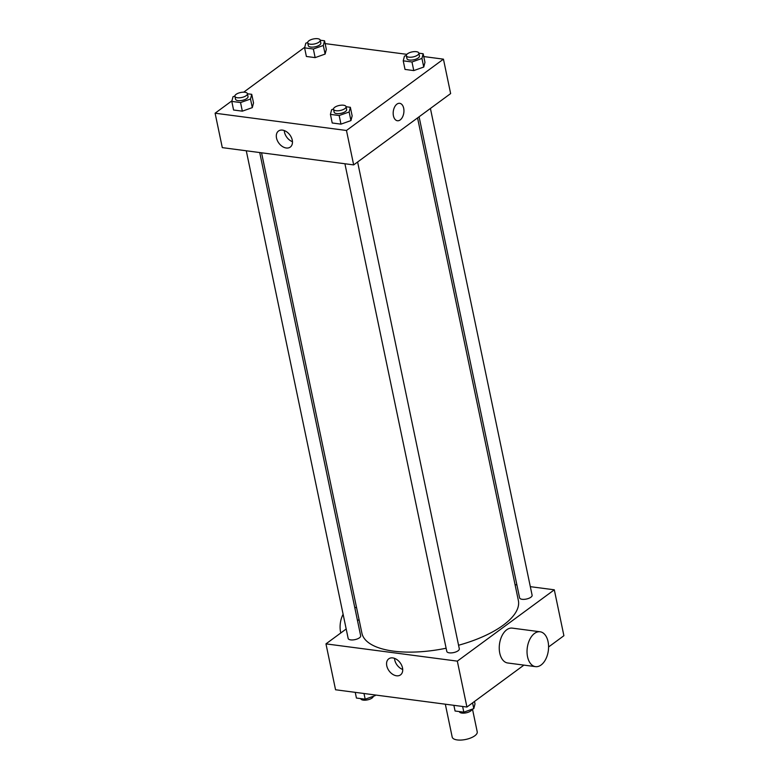 <?xml version="1.0" encoding="UTF-8"?>
<svg xmlns="http://www.w3.org/2000/svg" width="779" height="779" viewBox="0 0 779 779"><rect width="100%" height="100%" fill="white"/><g stroke="black" fill="none" stroke-linecap="round" stroke-linejoin="round"><path stroke-width="1.17" d="M445.325 704.197L452.19 737.061A12.785 5.112 -11.8 0 0 461.275 740.05A12.785 5.112 -11.8 0 0 474.81 735.775A12.785 5.112 -11.8 0 0 477.225 731.832L472.473 709.085M530.324 586.665L554.307 589.81L563.899 635.713L548.582 646.979M523.916 665.12L466.923 707.04L335.554 689.766L325.963 643.873L346.188 628.994M515.055 584.649L516.886 584.893M458.568 645.246A79.916 31.949 -11.8 0 0 503.292 625.148A79.916 31.949 -11.8 0 0 518.366 600.502L417.554 117.911M261.549 152.791L361.904 633.181A79.916 31.949 -11.8 0 0 446.124 648.225M357.512 620.668L359.051 619.529M554.307 589.81L457.331 661.137L325.963 643.873M246.281 150.785L348.164 638.439A6.398 2.551 -11.8 0 0 352.702 639.939A6.398 2.551 -11.8 0 0 359.47 637.797A6.398 2.551 -11.8 0 0 360.677 635.83L259.719 152.548M419.092 116.782L519.593 597.853A6.398 2.551 -11.8 0 0 524.14 599.353A6.398 2.551 -11.8 0 0 530.908 597.211A6.398 2.551 -11.8 0 0 532.115 595.244L430.417 108.456M357.61 162.003L459.308 648.79A6.398 2.551 168.2 0 1 453.573 652.598A6.398 2.551 168.2 0 1 446.786 651.41L344.912 163.756M457.331 661.137L466.923 707.04M402.509 667.885A9.952 6.865 53.7 0 1 400.542 674.867A9.952 6.865 53.7 0 1 389.111 670.914A9.952 6.865 53.7 0 1 388.75 658.83A9.952 6.865 53.7 0 1 396.725 659.472A9.952 6.865 53.7 0 1 402.509 667.885M535.514 666.639L507.723 662.987A17.586 10.614 -82.5 0 1 499.251 648.741A17.586 10.614 -82.5 0 1 506.72 629.783A17.586 10.614 -82.5 0 1 512.309 628.127L540.1 631.779A17.586 10.614 -82.5 0 1 548.338 650.592A17.586 10.614 -82.5 0 1 535.514 666.639A17.586 10.614 -82.5 0 1 527.042 652.403A17.586 10.614 -82.5 0 1 534.511 633.434A17.586 10.614 -82.5 0 1 540.1 631.779M343.111 614.28A17.586 10.614 97.5 0 0 340.783 632.967M402.714 669.482A9.952 6.865 53.7 0 1 394.534 658.352M423.757 56.565L443.446 59.155L450.642 93.577L353.666 164.905L222.297 147.63L215.101 113.208L231.938 100.822M325.125 43.605L406.872 54.345M247.43 93.762L251.734 94.327L253.526 102.935L252.308 107.629L242.337 111.163L233.583 110.014L231.791 101.406L233.009 96.723L234.878 96.051M418.868 53.186L423.163 53.751L424.964 62.349L423.747 67.043L413.776 70.587L405.022 69.428L403.23 60.83L404.447 56.137L406.317 55.475M243.7 92.175L304.745 47.276M443.446 59.155L346.47 130.482L215.101 113.208M320.237 40.216L324.541 40.781L326.333 49.389L325.116 54.072L315.144 57.617L306.39 56.468L304.599 47.86L305.816 43.166L307.686 42.504M346.061 106.733L350.355 107.298L352.157 115.905L350.939 120.589L340.968 124.134L332.214 122.985L330.423 114.377L331.64 109.683L333.509 109.021M346.47 130.482L353.666 164.905M292.252 140.093A9.952 6.865 53.7 0 1 290.285 147.075A9.952 6.865 53.7 0 1 278.853 143.122A9.952 6.865 53.7 0 1 278.483 131.038A9.952 6.865 53.7 0 1 286.468 131.68A9.952 6.865 53.7 0 1 292.252 140.093M396.91 104.143A8.793 5.307 -82.5 0 1 399.705 103.315A8.793 5.307 -82.5 0 1 403.824 112.721A8.793 5.307 -82.5 0 1 397.407 120.745A8.793 5.307 -82.5 0 1 393.181 113.627A8.793 5.307 -82.5 0 1 396.91 104.143M399.705 103.315A8.793 5.307 -82.5 0 1 403.814 112.721A8.793 5.307 -82.5 0 1 397.407 120.745M292.456 141.69A9.952 6.865 53.7 0 1 284.277 130.57M350.355 107.298L349.138 111.991L339.167 115.526L330.423 114.377M333.529 109.274L334.133 112.147A6.398 2.551 -11.8 0 0 338.68 113.637A6.398 2.551 -11.8 0 0 345.438 111.504A6.398 2.551 -11.8 0 0 346.645 109.527L346.051 106.665A6.398 2.551 -11.8 0 0 339.264 105.467A6.398 2.551 -11.8 0 0 333.529 109.274A6.398 2.551 -11.8 0 0 338.076 110.774A6.398 2.551 -11.8 0 0 344.844 108.632A6.398 2.551 -11.8 0 0 346.051 106.665M349.138 111.991L350.939 120.589M339.167 115.526L340.968 124.134M251.734 94.327L250.507 99.021L240.545 102.555L231.791 101.406M234.898 96.304L235.501 99.176A6.398 2.551 -11.8 0 0 240.049 100.666A6.398 2.551 -11.8 0 0 246.816 98.534A6.398 2.551 -11.8 0 0 248.014 96.557L247.42 93.694A6.398 2.551 -11.8 0 0 240.643 92.497A6.398 2.551 -11.8 0 0 234.898 96.304A6.398 2.551 -11.8 0 0 239.445 97.803A6.398 2.551 -11.8 0 0 246.213 95.661A6.398 2.551 -11.8 0 0 247.42 93.694M250.507 99.021L252.308 107.629M240.545 102.555L242.337 111.163M423.163 53.751L421.945 58.435L411.974 61.979L403.23 60.83M406.336 55.728L406.94 58.591A6.398 2.551 -11.8 0 0 411.487 60.09A6.398 2.551 -11.8 0 0 418.245 57.948A6.398 2.551 -11.8 0 0 419.453 55.981L418.859 53.108A6.398 2.551 -11.8 0 0 412.072 51.92A6.398 2.551 -11.8 0 0 406.336 55.728A6.398 2.551 -11.8 0 0 410.884 57.218A6.398 2.551 -11.8 0 0 417.651 55.085A6.398 2.551 -11.8 0 0 418.859 53.108M421.945 58.435L423.747 67.043M411.974 61.979L413.776 70.587M324.541 40.781L323.314 45.474L313.353 49.009L304.599 47.86M307.705 42.757L308.309 45.63A6.398 2.551 -11.8 0 0 312.856 47.12A6.398 2.551 -11.8 0 0 319.624 44.987A6.398 2.551 -11.8 0 0 320.821 43.011L320.227 40.148A6.398 2.551 -11.8 0 0 313.45 38.95A6.398 2.551 -11.8 0 0 307.705 42.757A6.398 2.551 -11.8 0 0 312.252 44.257A6.398 2.551 -11.8 0 0 319.02 42.115A6.398 2.551 -11.8 0 0 320.227 40.148M323.314 45.474L325.116 54.072M313.353 49.009L315.144 57.617M474.489 701.47L475.005 703.924L473.788 708.617L463.817 712.162L455.063 711.013L453.875 705.316M472.58 702.872L473.788 708.617M462.629 706.475L463.817 712.162M459.357 711.578L459.376 711.646A6.398 2.551 -11.8 0 0 463.914 713.136A6.398 2.551 -11.8 0 0 470.682 711.003A6.398 2.551 -11.8 0 0 471.908 709.279M375.322 694.995L375.157 695.647L365.185 699.191L356.431 698.042L355.243 692.356M375.011 694.956L375.157 695.647M363.997 693.505L365.185 699.191M360.726 698.607L360.745 698.675A6.398 2.551 -11.8 0 0 365.293 700.175A6.398 2.551 -11.8 0 0 372.05 698.033A6.398 2.551 -11.8 0 0 373.277 696.319M356.568 607.649L354.737 607.406"/></g></svg>
